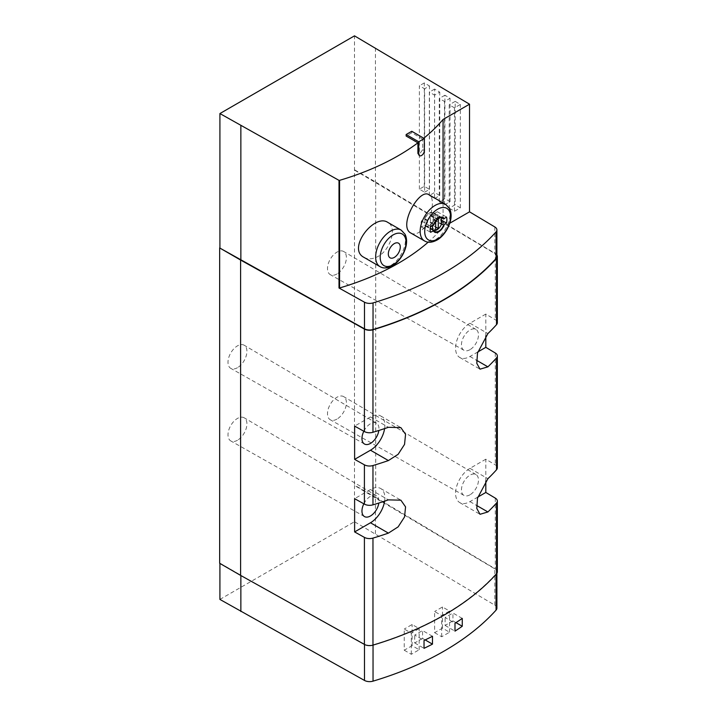 <?xml version="1.0" encoding="UTF-8"?>
<svg xmlns="http://www.w3.org/2000/svg" width="717" height="717" viewBox="0 0 717 717"><rect width="100%" height="100%" fill="white"/><g stroke="black" fill="none" stroke-linecap="round" stroke-linejoin="round"><path stroke-width="0.54" stroke-dasharray="3.58 2.69" d="M240.858 575.527L364.478 644.153A7.403 4.275 0 0 0 373.037 644.87A288.458 166.541 0 0 0 496.065 573.842A7.403 4.275 0 0 0 496.899 571.87A7.403 4.275 0 0 0 494.82 568.895L354.494 485.436L354.494 35.85M434.619 632.672L441.69 636.759L449.541 632.224L442.479 628.137L434.619 632.672L434.619 611.511L441.69 615.589L449.541 611.054L442.479 606.976L434.619 611.511M404.245 650.211L411.316 654.289L419.167 649.754L412.105 645.676L404.245 650.211L404.245 629.051L411.316 633.129L419.167 628.594L412.105 624.516L404.245 629.051M219.913 599.421L354.494 521.716L354.494 485.436M496.899 608.15A7.403 4.275 0 0 0 494.82 605.175L354.494 521.716M444.513 204.892L450.052 201.692L444.907 198.618L439.279 201.862L444.513 204.892L444.513 101.491L450.052 98.292L444.907 95.218L444.907 198.618M450.052 201.692L450.052 98.292M424.616 192.192L429.474 189.387L424.321 186.312L419.382 189.171L424.616 192.192L424.616 88.791L429.474 85.986L424.321 82.912L424.321 186.312M429.474 189.387L429.474 85.986M496.899 256.525A7.403 4.275 0 0 0 494.82 253.549L354.494 170.09M375.448 47.94L375.448 182.181M434.565 198.537L439.763 195.544L434.619 192.47L429.331 195.517L434.565 198.537L434.565 95.137L439.763 92.143L434.619 89.06L434.619 192.47M439.763 195.544L439.763 92.143M449.227 208.217L454.47 211.237L460.341 207.849L455.196 204.766L449.227 208.217L449.227 104.816L454.47 107.837L460.341 104.449L455.196 101.366L455.196 204.766M460.341 207.849L460.341 104.449M410.975 233.115C413.7 234.584 416.819 234.011 420.341 231.385C431.034 223.776 436.286 197.892 429.008 194.782M363.976 257.376C367.489 259.312 371.567 259.294 376.219 257.313C390.415 251.586 397.657 227.02 387.772 222.378M423.81 138.229A233.285 134.688 180 0 1 422.725 139.107L422.725 149.692L418.629 155.177M428.183 242.167A233.285 134.688 0 0 0 443.061 227.11L449.81 223.211M443.061 202.893L443.061 227.11M422.725 139.107L411.773 132.788L406.145 136.042M496.899 255.019A7.403 4.275 0 0 0 495.268 253.513L495.268 319.728A7.403 4.275 0 0 1 497.347 322.695M354.763 169.938L375.708 182.037L375.708 497.374L354.763 485.284M375.708 497.374L495.268 568.859A7.403 4.275 0 0 1 497.347 571.825M375.708 182.037L495.268 253.513M485.812 335.879L485.812 314.073L495.268 319.728M485.812 480.999L485.812 459.203L495.268 464.849A7.403 4.275 0 0 1 497.347 467.825M237.452 367.704A13.363 7.717 -60 0 1 230.802 368.386A13.363 7.717 -60 0 1 230.775 352.925A13.363 7.717 -60 0 1 244.174 345.227A13.363 7.717 -60 0 1 246.182 355.955A13.363 7.717 -60 0 1 237.452 367.704M237.452 440.265A13.363 7.717 -60 0 1 230.802 440.946A13.363 7.717 -60 0 1 230.775 425.495A13.363 7.717 -60 0 1 244.174 417.796A13.363 7.717 -60 0 1 246.182 428.515A13.363 7.717 -60 0 1 237.452 440.265M336.954 419.104A13.363 7.717 -60 0 1 330.304 419.786A13.363 7.717 -60 0 1 330.268 404.325A13.363 7.717 -60 0 1 343.676 396.626A13.363 7.717 -60 0 1 345.675 407.355A13.363 7.717 -60 0 1 336.954 419.104M336.954 273.975A13.363 7.717 -60 0 1 330.304 274.656A13.363 7.717 -60 0 1 330.268 259.204A13.363 7.717 -60 0 1 343.676 251.506A13.363 7.717 -60 0 1 345.675 262.225A13.363 7.717 -60 0 1 336.954 273.975M384.608 428.596A20.363 11.759 120 0 0 380.655 415.941A20.363 11.759 120 0 0 370.474 416.953L354.619 426.104M363.842 431.24A12.037 6.946 -60 0 1 376.515 423.173A12.037 6.946 -60 0 1 378.845 430.469M384.608 501.165A20.363 11.759 120 0 0 380.655 488.51A20.363 11.759 120 0 0 370.474 489.514L354.619 498.665M363.842 503.809A12.037 6.946 -60 0 1 376.515 495.743A12.037 6.946 -60 0 1 378.845 503.029M485.812 459.203L469.967 468.353A20.363 11.759 120 0 0 456.666 486.296A20.363 11.759 120 0 0 459.785 502.617A20.363 11.759 120 0 0 469.967 501.613L477.782 497.096M469.967 494.811A12.037 6.946 -60 0 1 463.98 495.42A12.037 6.946 -60 0 1 463.953 481.51A12.037 6.946 -60 0 1 476.016 474.573A12.037 6.946 -60 0 1 477.818 484.226A12.037 6.946 -60 0 1 469.967 494.811M469.967 349.681A12.037 6.946 -60 0 1 463.98 350.299A12.037 6.946 -60 0 1 463.953 336.381A12.037 6.946 -60 0 1 476.016 329.453A12.037 6.946 -60 0 1 477.818 339.105A12.037 6.946 -60 0 1 469.967 349.681M485.812 314.073L469.967 323.224A20.363 11.759 120 0 0 456.666 341.175A20.363 11.759 120 0 0 459.785 357.496A20.363 11.759 120 0 0 469.967 356.483L477.782 351.975M437.343 217.798A11.848 6.838 120 0 0 437.343 211.757L434.215 213.558A7.779 4.49 120 0 0 433.274 212.635A7.779 4.49 120 0 0 424.545 219.142L421.426 220.944A11.848 6.838 120 0 0 421.426 226.993L424.545 225.183A7.779 4.49 120 0 0 425.495 226.106A7.779 4.49 120 0 0 434.215 219.599L437.343 217.798L441.43 220.155M434.215 219.599L441.43 223.767M437.343 211.757L446.467 217.018M434.215 213.558L441.43 217.717M424.545 219.142L433.973 224.582M421.426 220.944L430.55 226.214M421.426 226.993L430.55 232.263M424.545 225.183L430.173 228.436M424.93 225.129A7.403 4.275 120 0 0 425.683 225.783A7.403 4.275 120 0 0 433.83 219.985L433.83 213.612A7.403 4.275 120 0 0 433.086 212.958A7.403 4.275 120 0 0 424.93 218.757L424.93 225.129L430.2 228.167M433.83 219.985L441.43 224.367M433.83 213.612L441.43 218.004M424.93 218.757L432.521 223.139L432.521 225.326M441.17 217.717A7.403 4.275 120 0 0 440.677 217.341A7.403 4.275 120 0 0 432.521 223.139M438.284 218.793L438.284 217.457A7.036 4.06 120 0 0 435.667 218.972L435.667 221.419M430.433 227.029A7.036 4.06 120 0 0 433.05 225.514L433.05 214.437A7.036 4.06 120 0 0 430.433 215.942L430.433 227.029L435.667 230.049M433.05 225.514L435.667 227.029M433.05 214.437L438.284 217.457M430.433 215.942L435.667 218.972M411.773 132.788L411.773 131.274M419.382 189.171L419.382 85.762L424.616 88.791M424.321 82.912L419.382 85.762M429.331 195.517L429.331 92.117L434.565 95.137M434.619 89.06L429.331 92.117M439.279 201.862L439.279 98.462L444.513 101.491M444.907 95.218L439.279 98.462M455.196 101.366L449.227 104.816M454.47 211.237L454.47 107.837M375.448 533.807L375.448 497.526M219.913 563.141L240.858 575.231M432.476 636.275L422.573 630.557L414.722 635.092L424.034 640.469M425.181 639.923L422.573 638.417L422.573 630.557M422.573 638.417L414.722 642.952L414.722 635.092M414.722 642.952L424.034 648.329M462.259 618.404L452.947 613.026L445.096 617.561L454.99 623.27M455.976 622.634L452.947 620.886L452.947 613.026M452.947 620.886L445.096 625.421L445.096 617.561M445.096 625.421L454.99 631.139M411.316 654.289L411.316 633.129M419.167 649.754L419.167 628.594M412.105 645.676L412.105 624.516M441.69 636.759L441.69 615.589M449.541 632.224L449.541 611.054M442.479 628.137L442.479 606.976M496.065 574.299L496.065 573.842M494.82 226.948L494.82 253.549M495.268 352.988L495.268 464.849M495.268 498.109L495.268 568.859M370.474 416.953L388.408 427.305M370.474 489.514L388.408 499.874M469.967 501.613L476.572 505.422M469.967 468.353L487.901 478.705M469.967 323.224L487.901 333.584M469.967 356.483L476.572 360.301M401.126 230.085A21.107 12.189 -60 0 1 404.361 246.998A21.107 12.189 -60 0 1 390.577 265.595A21.107 12.189 -60 0 1 380.019 266.643M445.642 204.381A21.107 12.189 -60 0 1 448.869 221.293A21.107 12.189 -60 0 1 435.085 239.899A21.107 12.189 -60 0 1 424.536 240.939M424.339 150.624L422.725 149.692M494.82 605.175L494.82 568.895M380.655 415.941L400.875 427.619M380.655 488.51L400.875 500.179M459.785 502.617L480.005 514.295M459.785 357.496L480.005 369.165M476.016 329.453L343.676 251.506M463.98 350.299L330.304 274.656M476.016 474.573L343.676 396.626M463.98 495.42L330.304 419.786M376.515 495.743L244.174 417.796M364.487 516.581L230.802 440.946M376.515 423.173L244.174 345.227M364.487 444.02L230.802 368.386M433.274 212.635L442.694 218.076M425.495 226.106L434.923 231.546M425.683 225.783L430.182 228.382M433.086 212.958L440.677 217.341M496.899 573.295L496.899 571.87"/><path stroke-width="1.08" d="M219.913 563.437L219.913 599.421L364.478 680.433A7.403 4.275 0 0 0 373.037 681.15A288.458 166.541 0 0 0 496.065 610.122A7.403 4.275 0 0 0 496.899 608.15L496.899 573.295M432.476 644.135L432.476 636.275A288.458 166.541 0 0 1 424.034 640.469L424.034 648.329A288.458 166.541 0 0 0 432.476 644.135L425.181 639.923M462.259 626.264L462.259 618.404A288.458 166.541 0 0 1 454.99 623.27L454.99 631.139A288.458 166.541 0 0 0 462.259 626.264L455.976 622.634M449.81 223.211L469.527 211.829L469.527 104.189L354.494 35.85L219.913 113.555L339.007 180.37L339.007 288.001L339.58 287.974A233.285 134.688 0 0 0 428.183 242.167M469.527 211.829L494.82 226.948A7.403 4.275 0 0 1 496.899 229.915L496.899 256.525A7.403 4.275 0 0 1 496.065 258.496A288.458 166.541 0 0 1 373.037 329.524A7.403 4.275 0 0 1 364.478 328.807L219.653 247.948L219.653 563.284L240.598 575.384L240.598 260.038L219.653 247.948M429.008 194.782C419.284 187.478 397.612 226.715 410.975 233.115L424.536 240.939A21.107 12.189 -60 0 1 424.536 216.57A21.107 12.189 -60 0 1 445.642 204.381L429.008 194.782M387.772 222.378C374.301 213.155 346.777 248.799 363.976 257.376L380.019 266.643A21.107 12.189 -60 0 1 380.019 242.265A21.107 12.189 -60 0 1 401.126 230.085L387.772 222.378M417.912 153.411L419.535 155.697A3.979 2.294 120 0 0 422.609 154.63A3.979 2.294 120 0 0 424.339 150.624L424.339 138.533L411.773 131.274L406.145 134.527L406.145 136.042L417.912 142.826L417.912 153.411L418.71 153.877A3.979 2.294 120 0 0 419.535 155.697M417.912 142.826A233.285 134.688 180 0 1 339.58 180.343L339.007 180.37M423.81 138.229A233.285 134.688 180 0 0 443.061 119.47L443.061 202.893M443.061 119.47L469.527 104.189M443.644 218.999A7.779 4.49 120 0 0 442.694 218.076A7.779 4.49 120 0 0 433.973 224.582L433.435 224.896A8.452 4.885 -60 0 1 438.813 217.914A8.452 4.885 -60 0 1 444.182 218.685L443.644 218.999L441.43 217.717M240.598 260.038L364.406 329.067A7.403 4.275 0 0 0 372.965 329.784A288.826 166.756 0 0 0 496.514 258.452A7.403 4.275 0 0 0 497.347 256.489A7.403 4.275 0 0 0 496.899 255.019M485.812 335.879L485.812 347.333L495.268 352.988A7.403 4.275 180 0 1 497.347 355.955A7.403 4.275 180 0 1 496.514 357.926A288.826 166.756 180 0 1 487.901 366.844L480.005 369.165L476.796 363.322L477.504 353.06L487.901 333.584A288.826 166.756 0 0 0 496.514 324.667A7.403 4.275 0 0 0 497.347 322.695L497.347 256.489M364.406 329.067L364.406 431.562A7.403 4.275 0 0 0 372.965 432.279A288.826 166.756 0 0 0 388.408 427.305L400.875 427.619L405.562 434.314L404.54 444.397L398.141 454.3L388.408 460.565A288.826 166.756 180 0 1 372.965 465.539A7.403 4.275 180 0 1 364.406 464.822L364.406 504.123L354.619 498.665L354.619 531.924L364.406 537.383L364.406 644.413L240.598 575.384M364.406 431.562L354.619 426.104L354.619 459.364L364.406 464.822M364.406 644.413A7.403 4.275 0 0 0 372.965 645.13A288.826 166.756 0 0 0 496.514 573.797A7.403 4.275 0 0 0 497.347 571.825L497.347 501.084A7.403 4.275 180 0 1 496.514 503.047A288.826 166.756 180 0 1 487.901 511.965L480.005 514.295L476.796 508.443L477.504 498.181L487.901 478.705A288.826 166.756 0 0 0 496.514 469.787A7.403 4.275 0 0 0 497.347 467.825L497.347 355.955M364.406 504.123A7.403 4.275 0 0 0 372.965 504.84A288.826 166.756 0 0 0 388.408 499.874L400.875 500.179L405.562 506.883L404.54 516.966L398.141 526.861L388.408 533.125A288.826 166.756 180 0 1 372.965 538.1A7.403 4.275 180 0 1 364.406 537.383M485.812 480.999L485.812 492.462L495.268 498.109A7.403 4.275 180 0 1 497.347 501.084M219.913 247.795L219.913 113.555M354.619 459.364L370.474 450.213A20.363 11.759 120 0 0 384.608 428.596M378.845 430.469A12.037 6.946 -60 0 1 370.474 443.411A12.037 6.946 -60 0 1 364.487 444.02A12.037 6.946 -60 0 1 363.842 431.24M354.619 531.924L370.474 522.774A20.363 11.759 120 0 0 384.608 501.165M378.845 503.029A12.037 6.946 -60 0 1 370.474 515.971A12.037 6.946 -60 0 1 364.487 516.581A12.037 6.946 -60 0 1 363.842 503.809M477.782 497.096L485.812 492.462M477.782 351.975L485.812 347.333M496.899 229.915A7.403 4.275 0 0 1 496.065 231.887A288.458 166.541 0 0 1 373.037 302.915A7.403 4.275 0 0 1 364.478 302.198L339.007 288.001M240.858 125.645L240.858 259.886M394.296 257.412A8.452 4.885 -60 0 1 389.116 250.054A8.452 4.885 -60 0 1 399.477 244.067A8.452 4.885 -60 0 1 394.296 257.412M444.182 224.735A8.452 4.885 -60 0 1 438.813 231.716A8.452 4.885 -60 0 1 433.435 230.937L433.973 230.632A7.779 4.49 120 0 0 434.923 231.546A7.779 4.49 120 0 0 443.644 225.048L446.467 223.068A11.848 6.838 -60 0 0 446.467 217.018L444.182 218.685M433.435 230.937L430.55 232.263A11.848 6.838 -60 0 1 430.55 226.214L433.435 224.896M441.43 220.155L446.467 223.068M441.43 223.767L443.644 225.048M430.173 228.436L433.973 230.632M430.2 228.167L432.521 229.512A7.403 4.275 120 0 0 433.274 230.166A7.403 4.275 120 0 0 441.43 224.367L441.43 218.004A7.403 4.275 120 0 0 441.17 217.717M432.521 225.326L432.521 229.512M435.667 221.419L435.667 230.049A7.036 4.06 120 0 0 438.284 228.544L438.284 218.793M435.667 227.029L438.284 228.544M424.339 138.533L418.71 141.778L418.71 153.877M418.71 141.778L406.145 134.527M240.858 611.511L240.858 575.527M496.065 610.122L496.065 574.299M373.037 681.15L373.037 645.112M339.58 180.343L339.58 287.974M496.514 258.452L496.514 324.667M372.965 329.784L372.965 432.279M372.965 538.1L372.965 645.13M496.514 503.047L496.514 573.797M496.514 357.926L496.514 469.787M372.965 465.539L372.965 504.84M370.474 450.213L388.408 460.565M370.474 522.774L388.408 533.125M476.572 505.422L487.901 511.965M476.572 360.301L487.901 366.844M364.478 302.198L364.478 328.807M496.065 231.887L496.065 258.496M373.037 302.915L373.037 329.524M393.122 264.743A18.266 10.549 -60 0 1 381.928 248.835A18.266 10.549 -60 0 1 404.307 235.92A18.266 10.549 -60 0 1 393.122 264.743M437.63 239.048A18.266 10.549 -60 0 1 426.445 223.13A18.266 10.549 -60 0 1 448.815 210.215A18.266 10.549 -60 0 1 437.63 239.048M364.478 680.433L364.478 644.449M380.019 266.643C383.416 268.651 387.547 268.364 392.423 265.783C396.349 263.793 402.82 257.457 405.741 247.41C407.068 242.4 406.835 238.017 405.042 234.262L401.126 230.085M424.536 240.939C427.924 242.946 432.055 242.66 436.94 240.078C440.865 238.089 447.336 231.761 450.249 221.714C451.585 216.695 451.352 212.313 449.55 208.566L445.642 204.381M430.182 228.382L433.274 230.166"/></g></svg>
